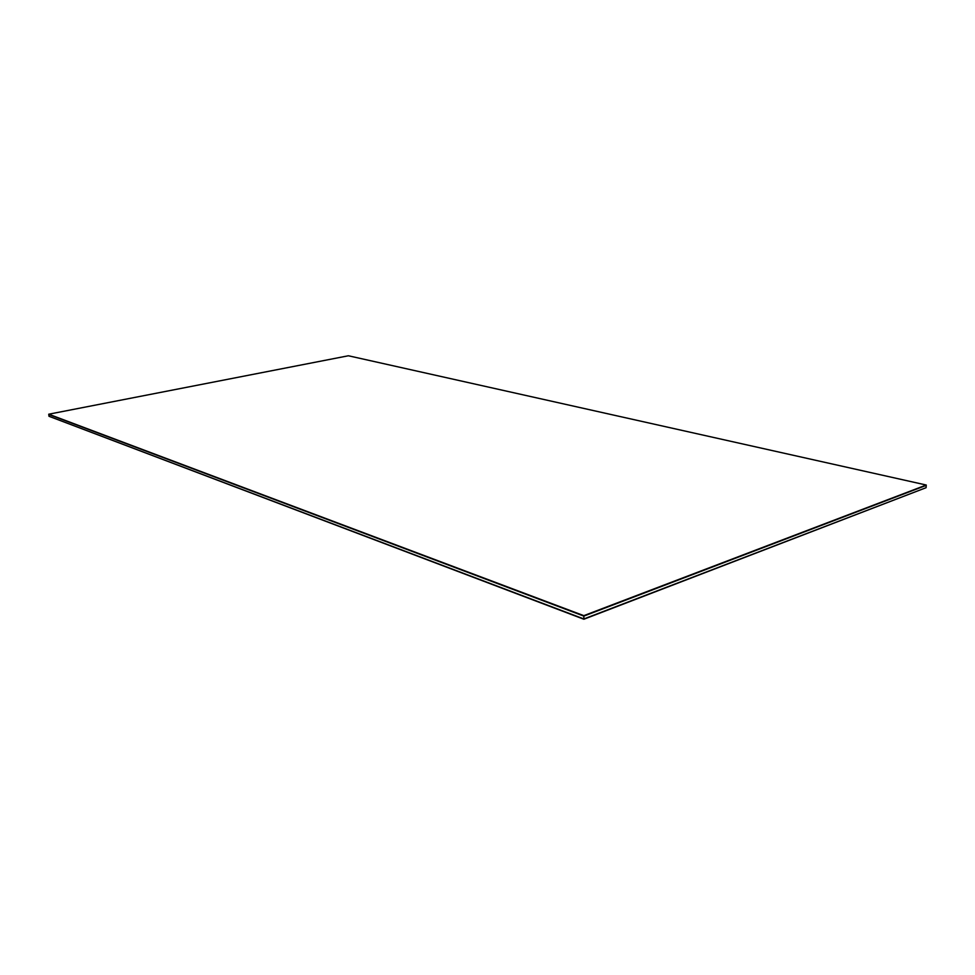 <?xml version="1.0" encoding="UTF-8"?>
<svg xmlns="http://www.w3.org/2000/svg" width="975" height="975" viewBox="0 0 975 975"><rect width="100%" height="100%" fill="white"/><g stroke="black" fill="none" stroke-linecap="round" stroke-linejoin="round"><path stroke-width="1.46" d="M48.75 414.204L583.83 615.652L926.25 485.026L348.38 355.765L48.75 414.204L48.982 416.276L583.867 618.954L926.092 487.695L583.867 619.235L48.982 416.276L583.867 619.235M583.83 615.652L48.774 414.472L583.842 616.09L583.867 618.954L926.092 487.695L926.226 485.367L583.842 616.09L926.25 485.026"/></g></svg>
